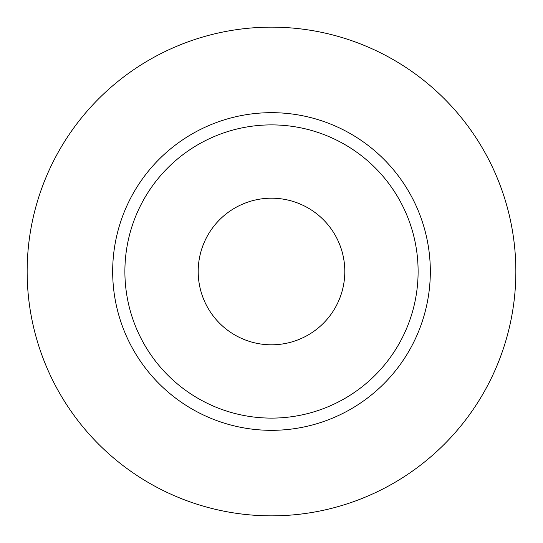 <?xml version="1.0" encoding="UTF-8"?>
<svg xmlns="http://www.w3.org/2000/svg" width="543" height="543" viewBox="0 0 543 543"><rect width="100%" height="100%" fill="white"/><g stroke="black" fill="none" stroke-linecap="round" stroke-linejoin="round"><path stroke-width="0.81" d="M198.195 271.5A73.305 73.305 0 0 0 271.5 344.805A73.305 73.305 0 0 0 344.805 271.5A73.305 73.305 0 0 0 271.5 198.195A73.305 73.305 0 0 0 198.195 271.5M418.11 271.5A146.61 146.61 0 0 0 271.5 124.89A146.61 146.61 0 0 0 124.89 271.5A146.61 146.61 0 0 0 271.5 418.11A146.61 146.61 0 0 0 418.11 271.5M515.85 271.5A244.35 244.35 0 0 0 271.5 27.15A244.35 244.35 0 0 0 27.15 271.5A244.35 244.35 0 0 0 271.5 515.85A244.35 244.35 0 0 0 515.85 271.5M430.327 271.5A158.827 158.827 0 0 1 271.5 430.327A158.827 158.827 0 0 1 112.672 271.5A158.827 158.827 0 0 1 271.5 112.672A158.827 158.827 0 0 1 430.327 271.5"/></g></svg>
